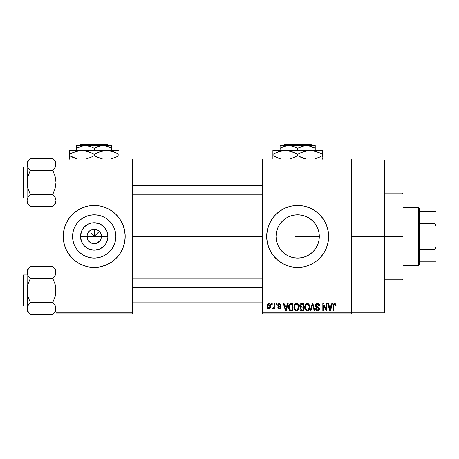 <?xml version="1.0" encoding="UTF-8"?>
<svg xmlns="http://www.w3.org/2000/svg" width="459" height="459" viewBox="0 0 459 459"><rect width="100%" height="100%" fill="white"/><g stroke="black" fill="none" stroke-linecap="round" stroke-linejoin="round"><path stroke-width="0.69" d="M87.881 239.942L86.98 236.448A7.229 7.229 0 0 0 94.21 243.677A7.229 7.229 0 0 0 101.439 236.448L107.922 236.448A13.713 13.713 0 0 1 94.21 250.166A13.713 13.713 0 0 1 80.497 236.448L101.439 236.448A7.229 7.229 0 0 1 94.21 243.677A7.229 7.229 0 0 1 86.98 236.448L87.531 233.683L89.098 231.336L91.444 229.77L94.21 229.219L94.21 236.448L99.322 231.336L101.301 235.042L101.301 237.86L100.538 239.942M90.784 242.817L93.188 243.609M93.613 243.654L96.975 243.127L92.798 243.54L90.193 242.461L88.197 240.464L89.098 241.56M89.614 242.031L90.193 242.461M115.857 236.448A21.648 21.648 0 0 1 94.21 258.096A21.648 21.648 0 0 1 72.562 236.448L72.981 232.225L74.209 228.169L76.211 224.422L78.902 221.146L82.184 218.45L85.925 216.453L89.987 215.219L94.21 214.806L98.433 215.219L102.495 216.453L106.236 218.45L109.517 221.146L112.208 224.422L114.211 228.169L115.438 232.225L115.857 236.448L115.438 240.671L114.211 244.733L112.208 248.474L109.517 251.756L106.236 254.447L102.495 256.449L98.433 257.683L94.21 258.096L89.987 257.683L85.925 256.449L82.184 254.447L78.902 251.756L76.211 248.474L74.209 244.733L72.981 240.671L72.562 236.448A21.648 21.648 0 0 1 94.21 214.806A21.648 21.648 0 0 1 115.857 236.448M63.227 236.477A30.982 30.982 0 0 0 85.179 266.088M85.254 266.111A30.982 30.982 0 0 0 88.145 266.834M88.185 266.84A30.982 30.982 0 0 0 100.234 266.84M100.274 266.834A30.982 30.982 0 0 0 103.166 266.111M103.241 266.088A30.982 30.982 0 0 0 125.192 236.477M125.043 239.489L125.192 236.448A30.982 30.982 0 0 1 94.21 267.431A30.982 30.982 0 0 1 63.227 236.448L63.824 242.495L65.585 248.308L68.448 253.661L72.304 258.36L76.997 262.209L82.356 265.072L88.168 266.84L94.21 267.431L100.251 266.84L106.063 265.072L111.422 262.209L116.116 258.36L119.971 253.661L122.834 248.308L124.596 242.495L125.192 236.448L124.596 230.407L122.834 224.594L119.971 219.236L116.116 214.542L111.422 210.687L106.063 207.824L100.251 206.062L94.21 205.466L88.168 206.062L82.356 207.824L76.997 210.687L72.304 214.542L68.448 219.236L65.585 224.594L63.824 230.407L63.227 236.448A30.982 30.982 0 0 1 94.21 205.466A30.982 30.982 0 0 1 125.192 236.448L125.043 233.413M317.519 245.06L318.821 241.021L319.309 236.448A21.648 21.648 0 0 1 297.661 258.096A21.648 21.648 0 0 1 276.014 236.448L276.427 240.648L276.014 236.448L276.41 232.334M313.17 251.549L315.838 248.204M309.4 254.636L306.331 256.283L310.261 254.051L312.866 251.859M299.693 258.004L301.85 257.688M301.93 257.671L303.078 257.407M288.522 256.07L285.636 254.447L282.354 251.756L279.663 248.474L277.661 244.733L276.433 240.671M289.428 256.472L290.214 256.776M280.277 249.346L282.836 252.221L285.659 254.464M276.41 240.556L277.632 244.653M277.701 244.831L278.16 245.84M266.679 236.465A30.982 30.982 0 0 0 288.636 266.088M288.7 266.111A30.982 30.982 0 0 0 303.692 266.84M303.72 266.834A30.982 30.982 0 0 0 306.618 266.111M306.692 266.088A30.982 30.982 0 0 0 326.28 248.319L328.047 242.495L328.644 236.448A30.982 30.982 0 0 1 297.661 267.431A30.982 30.982 0 0 1 266.679 236.448L267.276 242.495L269.037 248.308L271.9 253.661L273.713 256.105L278.005 260.402L283.054 263.776L288.665 266.1L291.62 266.84L297.661 267.431L303.703 266.84L306.658 266.1L312.269 263.776L317.318 260.402L319.567 258.36L323.423 253.661L326.286 248.308M326.292 248.296A30.982 30.982 0 0 0 327.301 245.462M327.319 245.422A30.982 30.982 0 0 0 328.047 242.513M328.053 242.472A30.982 30.982 0 0 0 328.644 236.448L328.047 230.407L326.286 224.594L323.423 219.236L319.567 214.542L314.874 210.687L309.515 207.824L303.703 206.062L297.661 205.466L291.62 206.062L285.808 207.824L280.449 210.687L275.756 214.542L271.9 219.236L269.037 224.594L267.276 230.407L266.679 236.448A30.982 30.982 0 0 1 297.661 205.466A30.982 30.982 0 0 1 328.644 236.448A30.982 30.982 0 0 0 328.495 233.424M351.364 236.448L384.412 236.448L384.412 160.025L384.412 236.448L351.364 236.448M132.422 236.448L262.548 236.448L132.422 236.448M100.223 240.464L96.975 243.127M101.439 236.448L94.21 236.448L91.117 233.361L94.21 236.448L94.21 229.219L96.975 229.77L99.322 231.336L97.302 233.361L94.21 236.448L86.98 236.448A7.229 7.229 0 0 1 94.21 229.219A7.229 7.229 0 0 1 101.439 236.448A7.229 7.229 0 0 0 94.21 229.219A7.229 7.229 0 0 0 86.98 236.448L80.497 236.448L81.541 231.204L84.513 226.752L88.96 223.78L91.536 222.999L94.21 222.735L99.46 223.78L103.906 226.752L106.878 231.204L107.922 236.448L107.658 239.128L105.616 244.068L103.906 246.15L99.46 249.122L94.21 250.166L88.96 249.122L84.513 246.15L81.541 241.698L80.497 236.448A13.713 13.713 0 0 1 94.21 222.735A13.713 13.713 0 0 1 107.922 236.448L101.439 236.448M276.381 240.407L276.014 236.448L276.433 232.225L277.661 228.169L279.663 224.422L282.354 221.146L285.636 218.45L289.377 216.453L293.439 215.219L297.661 214.806L301.884 215.219L305.946 216.453L309.687 218.45L312.969 221.146L315.66 224.422L317.662 228.169L318.89 232.225L319.275 237.642M277.569 244.498L276.588 241.388M281.493 250.843L280.46 249.587M279.422 248.112L279.187 247.728M284.97 253.982L283.278 252.628M281.918 251.308L281.499 250.849M287.558 255.594L286.559 255.032M319.286 235.427L319.309 236.448L295.057 236.448L295.057 257.941L294.133 257.809M292.509 257.476L291.195 257.109M299.681 258.004L298.689 258.073M296.33 258.056L295.068 257.941M300.765 257.872L299.704 257.998M305.671 256.564L304.179 257.092M312.728 251.991L309.871 254.326M315.499 248.715L315.092 249.289M317.381 245.376L316.337 247.395M318.856 240.843L318.443 242.518M262.548 158.992L351.364 158.992L262.548 158.992L262.548 160.025L351.364 160.025L351.364 312.872L262.548 312.872L262.548 158.992M351.364 160.025L262.548 160.025L262.548 313.904L262.548 312.872L351.364 312.872L351.364 313.904L262.548 313.904L351.364 313.904L351.364 158.992L351.364 160.025L384.412 160.025M271.562 303.577L271.562 304.61L272.216 304.61L272.216 303.577L271.562 303.577L272.216 303.577L271.562 303.577L271.562 304.61L272.216 304.61L272.216 303.577L272.216 304.61L271.562 304.61L271.562 303.577M276.066 303.577L276.066 304.61L276.725 304.61L276.725 303.577L276.066 303.577L276.725 303.577L276.066 303.577L276.066 304.61L276.725 304.61L276.725 303.577L276.725 304.61L276.066 304.61L276.066 303.577M287.489 303.577L286.921 305.74L284.649 305.74L284.081 303.577L283.392 303.577L285.487 310.806L286.181 310.806L288.177 303.577L287.489 303.577L288.177 303.577L287.489 303.577L286.921 305.74L284.649 305.74L284.081 303.577L283.392 303.577L285.487 310.806L286.181 310.806L288.177 303.577L286.181 310.806L285.487 310.806L283.392 303.577L284.081 303.577M298.327 304.621L296.439 303.485L294.558 304.592L293.903 307.186C293.794 309.188 294.638 310.427 296.439 310.904C298.27 310.416 299.119 309.148 298.975 307.1L297.977 304.162L297.013 303.56L295.877 303.56L294.248 305.189L294.024 308.431L294.632 309.905L295.527 310.691L296.755 310.881L297.885 310.33L298.952 307.737L298.436 304.805M309.125 304.621L307.237 303.485L305.355 304.592L304.701 307.186C304.592 309.188 305.436 310.427 307.232 310.904C309.068 310.416 309.917 309.148 309.773 307.1L308.775 304.162L307.805 303.56L306.675 303.56L305.046 305.189L304.816 308.431L305.43 309.905L306.325 310.691L307.553 310.881L308.683 310.33L309.75 307.737L309.234 304.805M317.548 303.485L316.056 304.07L315.499 305.579L316.062 307.008L318.776 308.328L318.712 309.538L317.886 310.043L316.848 309.819L316.343 308.649L315.689 308.741L316.199 310.273L317.668 310.904L319.039 310.336L319.51 308.563L318.787 307.358L316.463 306.365L316.245 305.063L316.744 304.495L317.812 304.357L318.644 304.822L319.068 306.021L319.722 305.923L319.171 304.208L317.548 303.485C316.257 303.577 315.574 304.271 315.499 305.579L316.498 307.3L318.672 308.161L318.879 308.896L317.645 310.054L316.343 308.649L315.689 308.741C315.729 310.06 316.389 310.777 317.668 310.904C318.867 310.8 319.487 310.141 319.539 308.924L316.159 305.568L317.49 304.328L319.068 306.021L319.722 305.923C319.694 304.455 318.971 303.64 317.548 303.485M331.805 303.577L331.237 305.74L328.96 305.74L328.392 303.577L327.703 303.577L329.803 310.806L330.491 310.806L332.494 303.577L331.805 303.577L332.494 303.577L331.805 303.577L331.237 305.74L328.96 305.74L328.392 303.577L327.703 303.577L329.803 310.806L330.491 310.806L332.494 303.577L330.491 310.806L329.803 310.806L327.703 303.577L328.392 303.577M335.667 303.996L334.439 303.497L333.383 304.317L333.148 310.806L333.808 310.806L333.94 304.765L334.841 304.369L335.403 305.832L336.063 305.74L335.73 304.093L334.64 303.485C333.486 303.778 332.987 304.587 333.148 305.901L333.148 310.806L333.808 310.806L333.9 304.874L334.611 304.328L335.403 305.832L336.063 305.74L335.667 303.996M326.297 303.577L326.297 309.366L323.526 303.577L322.82 303.577L322.82 310.806L323.48 310.806L323.48 305.011L326.251 310.806L326.951 310.806L326.951 303.577L326.297 303.577L326.951 303.577L326.297 303.577L326.297 309.366L323.526 303.577L322.82 303.577L322.82 310.806L323.48 310.806L323.48 305.011L326.251 310.806L326.951 310.806L326.951 303.577L326.951 310.806L326.251 310.806M312.349 305.562L310.898 310.806L310.209 310.806L312.275 303.577L310.209 310.806L310.898 310.806L312.636 304.426L314.185 310.806L314.868 310.806L312.918 303.577L312.275 303.577L312.918 303.577L312.275 303.577L310.209 310.806L310.898 310.806L312.636 304.426L314.185 310.806L314.868 310.806L312.918 303.577L314.868 310.806L314.185 310.806L312.895 305.562M301.729 303.577L300.525 303.864L299.836 304.879L299.916 306.727L300.622 307.473L300.008 308.345L300.031 309.705L301.006 310.714L303.766 310.806L303.766 303.577L301.729 303.577C300.404 303.634 299.738 304.346 299.727 305.7L300.622 307.473L299.916 308.993C299.974 310.158 300.576 310.76 301.724 310.806L303.766 310.806L303.766 303.577L303.766 310.806L301.724 310.806M289.055 304.747L291.04 303.577L289.577 304.042L288.774 305.464L288.613 308.23L289.302 310.077L290.34 310.743L292.968 310.806L292.968 303.577L291.04 303.577C289.21 303.961 288.384 305.178 288.556 307.232L290.088 310.674L292.968 310.806L292.968 303.577L292.968 310.806M279.347 303.485L278.171 303.967L277.758 305.183L278.194 306.354L280.145 307.295L280.128 307.828L279.502 308.173L278.745 307.949L278.51 307.335L277.85 307.427L278.28 308.523L279.376 308.93L280.455 308.523L280.828 307.123L280.242 306.233L278.584 305.528L278.475 304.719L279.502 304.254L280.294 305.269L280.948 305.178L280.742 304.369L279.347 303.485L277.758 305.183L280.197 307.536L279.353 308.178L278.51 307.335L277.85 307.427L279.376 308.93L280.856 307.432L278.412 305.051L279.301 304.237L280.294 305.269L280.948 305.178L279.508 303.491M274.189 303.577L274.069 307.381L273.639 307.949L272.967 307.897L272.784 308.649L273.564 308.907L274.189 308L274.189 308.838L274.849 308.838L274.849 303.577L274.189 303.577L274.849 303.577L274.189 303.577L274.069 307.381L272.967 307.897L272.784 308.649L273.409 308.93L274.189 308L274.189 308.838L274.849 308.838L274.849 303.577L274.849 308.838L274.189 308.838M268.79 303.485L267.304 304.449L266.96 306.262L267.454 308.201L268.79 308.93L270.265 307.995L270.621 306.21L270.259 304.426L268.79 303.485C267.442 303.829 266.834 304.753 266.96 306.262C266.868 307.719 267.477 308.609 268.79 308.93C270.122 308.597 270.735 307.691 270.621 306.21C270.73 304.73 270.122 303.824 268.79 303.485M318.431 230.343L318.856 232.047M315.838 224.692L317.519 227.836M316.331 225.495L313.652 221.858L315.505 224.193M312.86 221.037L310.273 218.857L312.728 220.905M313.17 221.353L313.64 221.852M308.373 217.641L309.395 218.26M309.877 218.582L310.255 218.845M306.314 216.608L308.356 217.629L306.314 216.608M298.666 214.829L301.953 215.231L305.677 216.344M294.133 215.093L296.342 214.846M293.376 215.231L292.498 215.426M287.586 217.291L288.539 216.82M290.197 216.132L291.167 215.805M283.283 220.268L284.976 218.909M286.571 217.864L287.575 217.296M280.466 223.303L281.929 221.582M279.204 225.145L279.433 224.778M276.576 231.566L277.569 228.398M278.171 227.033L277.695 228.083M55.998 313.904L132.422 313.904L132.422 312.872L55.998 312.872L55.998 160.025L132.422 160.025L132.422 312.872L132.422 158.992L55.998 158.992L132.422 158.992L132.422 160.025L55.998 160.025L55.998 158.992L55.998 312.872L132.422 312.872L132.422 313.904L55.998 313.904L55.998 312.872L55.998 313.904M384.412 312.872L384.412 236.448L384.412 312.872L351.364 312.872M328.495 233.401A30.982 30.982 0 0 0 328.053 230.429M328.047 230.384A30.982 30.982 0 0 0 327.319 227.475M327.301 227.434A30.982 30.982 0 0 0 306.692 206.814M306.618 206.791A30.982 30.982 0 0 0 303.72 206.068M303.692 206.062A30.982 30.982 0 0 0 288.7 206.791M288.636 206.814A30.982 30.982 0 0 0 266.679 236.448M270.34 221.846L268.957 224.795M268.016 245.445L268.165 245.926M269.037 248.308L270.34 251.056M276.387 232.466L276.014 236.448A21.648 21.648 0 0 1 297.661 214.806A21.648 21.648 0 0 1 319.309 236.448L318.89 240.671L317.662 244.733L315.66 248.474L312.969 251.756L309.687 254.447L305.946 256.449L301.884 257.683L297.661 258.096L293.439 257.683L289.377 256.449M277.626 228.249L277.466 228.662M285.659 218.438L282.864 220.653L280.288 223.539M291.172 215.799L287.581 217.296M295.057 214.961L295.057 236.448L295.057 214.961L293.513 215.208M310.273 218.857L308.356 217.629M295.057 257.941L295.057 236.448L319.309 236.448L318.816 231.864L317.381 227.521M125.192 236.419A30.982 30.982 0 0 0 124.601 230.412M124.596 230.401A30.982 30.982 0 0 0 103.241 206.814M103.166 206.791A30.982 30.982 0 0 0 100.274 206.068M100.234 206.057A30.982 30.982 0 0 0 88.185 206.057M88.145 206.068A30.982 30.982 0 0 0 85.254 206.791M85.179 206.814A30.982 30.982 0 0 0 63.824 230.401M63.818 230.412A30.982 30.982 0 0 0 63.227 236.419M123.855 227.457L122.834 224.594M63.376 233.413L63.376 239.489M64.564 245.445L65.585 248.308M106.236 218.45L102.495 216.453M76.211 224.422L74.209 228.169M82.184 254.447L85.925 256.449M112.208 248.474L114.211 244.733M88.197 232.432L87.881 232.96M89.098 231.336L88.616 231.87M90.716 230.12L90.193 230.441M98.226 230.441L97.704 230.12M99.322 231.336L98.788 230.854M100.538 232.96L100.223 232.432M336.011 304.994L336.045 305.281M336.063 305.74L335.391 305.596M335.351 305.195L335.19 304.678M334.611 304.328L333.836 305.229M333.997 304.667L333.808 305.843M333.808 310.806L333.148 310.806L333.148 305.901M333.159 305.499L333.194 305.097L333.159 305.499M333.263 304.701L333.383 304.317M334.054 303.6L334.439 303.497M335.225 303.606L334.938 303.514M330.004 309.63L329.183 306.583L331.014 306.583L330.101 310.054L329.728 308.568L330.055 309.842M329.832 308.941L329.183 306.583L331.014 306.583L330.101 310.054M323.48 310.806L322.82 310.806L322.82 303.577L323.526 303.577M318.007 303.525L318.844 303.887M319.114 304.145L319.366 304.483M319.596 305.017L319.682 305.407M319.722 305.923L319.068 306.021L318.953 305.384M317.651 304.34L317.232 304.346M316.853 304.443L316.159 305.568L316.285 306.13M318.793 307.358L319.212 307.782M319.275 307.88L319.424 308.207M319.435 308.241L319.51 308.563M319.51 309.303L319.269 310.026M319.418 309.699L319.045 310.33M316.865 310.754L316.503 310.554M315.815 309.55L315.723 309.154M315.7 308.947L316.377 308.918M317.387 310.037L317.886 310.043M318.162 309.98L318.535 309.762M318.718 309.538L318.862 309.136L318.712 309.538M318.873 309.062L318.454 307.983M318.879 308.896L318.672 308.161L318.879 308.896M318.839 308.511L318.672 308.161M318.139 307.834L317.634 307.679M316.062 307.008L315.735 306.601M315.735 306.595L315.551 306.101M315.511 305.843L315.511 305.373M315.809 304.403L316.05 304.076M316.067 304.059L316.687 303.634M316.733 303.617L317.14 303.514M309.4 305.143L309.618 305.786M309.773 307.1L309.768 307.421M309.75 307.731L309.67 308.345M309.544 308.884L309.429 309.223M308.431 310.531L308.098 310.72M307.857 310.812L307.553 310.881M306.325 310.691L305.843 310.37M304.816 308.431L304.765 308.127M304.701 307.186L304.707 307.501M304.736 306.514L304.839 305.849M306.147 303.783L306.945 303.502M308.081 303.657L307.237 303.485M308.333 303.789L308.769 304.156M304.736 306.509L304.713 306.847M305.017 309.119L305.235 309.607M306.824 310.003L305.637 308.844L305.361 307.209C305.241 305.665 305.866 304.707 307.243 304.328C308.58 304.684 309.205 305.602 309.114 307.088L308.345 309.607L309.114 307.088C309.263 308.678 308.637 309.67 307.232 310.054L306.251 309.699L305.637 308.844L306.704 309.963M306.778 304.397L307.123 304.334M308.373 304.822L307.243 304.328L308.155 304.633M308.155 309.768L307.473 310.043M305.361 307.209L305.424 308.041L305.361 307.209M305.579 305.683L305.367 306.968L305.728 305.344M309.114 307.088L309.096 306.623L309.114 307.088M308.723 305.287L309.096 306.623M300.398 310.324L300.186 310.032M300.031 309.705L299.945 309.349M300.622 307.473L299.733 305.493M300.507 307.415L300.203 307.169M299.75 305.281L299.836 304.885M299.87 304.782L299.991 304.489M300.22 304.145L300.525 303.864M299.767 306.228L299.916 306.727M301.81 306.956L303.106 306.956L303.106 304.426L301.712 304.426L303.106 304.426L303.106 306.956L301.81 306.956L300.387 305.694L301.035 304.518L300.404 305.969L301.035 304.518L301.712 304.426L301.196 304.466M301.695 309.957L300.57 308.873L301.184 307.874L301.873 307.805L303.106 307.805L303.106 309.963L301.666 309.957M300.857 309.705L301.167 309.888M301.19 309.894L300.777 309.607M301.184 307.874L301.873 307.805L301.184 307.874M301.873 307.805L303.106 307.805L303.106 309.963L301.965 309.963M300.599 308.557L300.794 308.132M298.602 305.143L298.82 305.786M298.975 307.1L298.97 307.421M298.952 307.748L298.878 308.345M298.746 308.884L298.631 309.223M297.639 310.531L297.306 310.72M297.065 310.812L296.761 310.881M295.527 310.691L295.045 310.37M294.024 308.431L293.967 308.127M293.903 307.186L293.915 307.501M293.938 306.514L294.041 305.849M295.349 303.783L296.147 303.502M296.732 303.502L297.283 303.657M297.535 303.789L297.971 304.156M293.938 306.509L293.915 306.847M297.357 309.768L296.434 310.054L294.844 308.844L294.563 307.209C294.443 305.665 295.068 304.707 296.445 304.328C297.782 304.684 298.407 305.602 298.321 307.088L297.547 309.607L298.321 307.088C298.47 308.678 297.839 309.67 296.434 310.054L295.453 309.699L294.844 308.844L295.257 309.515L296.675 310.043M295.751 304.489L296.325 304.334M297.575 304.822L296.56 304.334L297.357 304.633M294.563 307.209L294.747 305.786L294.563 307.209M294.781 305.683L294.93 305.344M298.321 307.088L298.298 306.623L298.321 307.088M298.109 305.694L298.298 306.623M291.126 310.806L290.088 310.674M290.547 310.777L290.208 310.714M289.646 310.427L288.722 308.792M288.613 308.23L288.556 307.484M288.573 306.664L288.774 305.464M288.872 305.16L289.021 304.81M289.382 308.683L289.256 308.058M289.887 304.799L289.21 307.243L289.474 305.476L291.126 304.426L292.308 304.426L292.308 309.963L290.208 309.819L289.21 307.243L289.382 305.774M289.474 305.476L290.002 304.701M290.742 304.443L292.308 304.426L292.308 309.963L290.323 309.865L289.681 309.332L290.208 309.819M290.908 309.957L290.576 309.923M289.227 306.796L289.245 307.966M289.715 305.005L290.157 304.61M285.515 308.941L284.873 306.583L286.703 306.583L285.785 310.054L284.873 306.583L286.703 306.583L285.785 310.054L285.659 309.498M285.917 309.366L285.848 309.71M280.948 305.178L280.294 305.269L280.208 304.874M280.185 304.805L279.961 304.478M279.399 304.242L278.808 304.346M278.475 304.719L278.653 305.585M278.412 305.051L279.233 305.82M280.105 306.159L280.828 307.123M280.759 308.023L280.455 308.523M278.28 308.517L277.879 307.628M277.85 307.427L278.533 307.501M278.51 307.335L279.646 308.155M280.185 307.685L279.99 307.105L279.233 306.801M280.191 307.616L280.036 307.146M278.143 306.302L277.838 305.78M277.775 304.862L277.85 304.546M274.189 308L274 308.442M272.784 308.649L273.409 308.93L272.784 308.649L272.967 307.897L273.966 307.645L274.189 306.302L273.627 307.955M272.967 307.897L273.444 307.989L272.967 307.897M270.443 304.856L270.552 305.298M270.615 305.981L270.615 306.44M270.231 308.052L269.657 308.672M268.113 308.775L267.454 308.201M267.333 308.012L267.172 307.656M267.018 307.037L266.977 306.727M267.379 304.317L267.207 304.667M267.907 303.749L268.549 303.502M267.597 308.379L267.936 308.678M269.967 306.21L268.888 308.178L267.626 306.532L268.773 304.237L269.955 305.889L269.599 307.725L269.967 306.21M267.66 306.847L267.626 306.532M268.217 307.972L267.947 307.679M267.723 305.269L267.827 304.971M267.626 305.895L267.66 305.579M269.915 305.539L269.8 305.074M269.749 304.954L269.955 305.889M330.4 308.689L330.314 309.027M300.771 306.692L300.404 305.969M286.089 308.689L285.997 309.027M267.832 307.467L267.723 307.163M401.969 236.448L401.969 279.824L401.969 236.448L384.412 236.448L401.969 236.448L401.969 193.073L401.969 236.448L403.002 236.448L401.969 236.448M403.002 278.791L403.002 236.448L403.002 278.791L401.969 279.824L384.412 279.824M403.002 194.105L403.002 236.448L403.002 194.105L401.969 193.073L384.412 193.073M53.066 158.728L52.785 158.435L30.294 158.435L27.081 161.654L30.294 158.435L52.785 158.435L55.091 161.338L55.998 164.437L55.769 165.992L55.103 167.518L52.785 170.438L30.294 170.438L52.785 170.438L54.076 169.01L52.785 170.438L55.103 176.267L55.998 182.435L55.097 188.62L52.785 194.438L55.091 197.336L55.998 200.44L55.769 201.989L54.082 205.007L55.097 203.532L52.785 206.441L54.076 205.012L52.785 206.441L30.294 206.441L27.988 203.538L27.081 200.44L27.311 198.885L27.976 197.359L30.294 194.438L27.976 188.609L27.081 182.435L27.982 176.256L30.294 170.438L27.988 167.535L27.081 164.437L27.316 166.003L27.311 162.882L28.997 159.87L27.982 161.344L30.294 158.435L27.982 161.344M30.013 206.148L30.294 206.441L52.785 206.441L55.998 203.222L52.785 206.441L55.097 203.532M23.57 197.927A0.62 0.62 0 0 1 22.95 197.307L22.95 167.564A0.62 0.62 0 0 1 23.57 166.944L27.081 166.944L23.57 166.944L23.57 197.927L27.081 197.927L23.57 197.927L23.57 166.944A0.62 0.62 0 0 0 22.95 167.564L22.95 197.307A0.62 0.62 0 0 0 23.57 197.927M55.998 164.523L55.763 162.859L55.769 165.992L54.082 169.004L55.097 167.524M55.763 166.015L55.436 166.864M52.785 170.438L54.076 169.004L52.785 170.438L55.103 176.267L55.998 182.435L55.097 188.62L52.785 194.438L30.294 194.438L52.785 194.438L55.091 197.336L55.763 198.862L55.998 200.44L55.763 198.873L55.998 200.44L55.103 203.521M30.294 194.438L29.003 195.873L30.294 194.438L27.976 188.609L27.316 185.556L27.081 161.654L27.081 200.44L27.976 197.359L30.294 194.438L27.982 197.347M27.316 198.862L27.643 198.007M28.923 168.906L30.294 170.438L27.982 176.256L27.081 182.435L27.081 203.222L27.081 200.44L28.005 203.566M27.081 200.353L27.081 203.222L29.026 205.035M27.666 202.918L27.976 203.521L27.666 202.918M28.997 205.007L27.988 203.538M30.294 170.438L27.988 167.535L27.316 166.015L27.081 164.437L27.976 161.356M29.003 195.867L27.988 197.336M55.998 161.654L52.785 158.435L55.464 162.073M55.998 164.437L55.763 162.87M54.076 169.01L55.091 167.535M54.156 195.97L52.785 194.438M132.422 185.539L262.548 185.539L132.422 185.539M262.548 287.357L132.422 287.357L262.548 287.357M418.493 207.531L419.526 208.564L419.526 211.662L419.526 208.564L418.493 207.531L403.002 207.531L418.493 207.531L418.493 265.365L403.002 265.365L418.493 265.365L418.493 207.531M419.526 264.332L418.493 265.365L419.526 264.332L419.526 261.234L419.526 264.332M419.526 223.676L419.526 249.226L419.526 211.662L419.526 223.676L435.017 223.676L436.05 226.121L436.05 246.776L435.017 249.226L419.526 249.226L419.526 261.234L419.526 249.226L435.017 249.226L435.017 261.234L436.05 261.234L436.05 246.776L436.05 261.234L435.017 261.234L435.017 249.226L436.05 246.776L436.05 211.662L419.526 211.662L435.017 211.662L435.017 223.676L435.017 211.662L436.05 211.662L436.05 226.121L435.017 223.676L419.526 223.676M419.526 261.234L435.017 261.234L419.526 261.234M22.95 167.851L22.95 169.01M22.95 195.861L22.95 197.026M27.615 202.803L27.316 202.017M55.464 198.076L55.763 198.862M27.615 166.801L27.316 166.015M55.464 310.829L52.785 314.467L55.097 311.558L55.769 310.014L55.769 306.91L55.998 308.465L55.436 310.892M30.013 314.174L30.294 314.467L52.785 314.467L55.998 311.248L52.785 314.467L30.294 314.467L27.988 311.563L27.081 308.465L27.311 306.91L27.976 305.384L30.294 302.464L27.976 296.634L27.081 290.461L27.982 284.282L30.294 278.464L27.988 275.561L27.081 272.462L27.316 274.029L27.311 270.908L28.997 267.895L27.643 270.035M27.081 272.457L27.316 310.032M30.294 266.461L29.003 267.89L30.294 266.461L29.003 267.89L30.294 266.461L52.785 266.461L30.294 266.461L27.081 269.68L30.294 266.461M23.57 305.952A0.62 0.62 0 0 1 22.95 305.333L22.95 275.589A0.62 0.62 0 0 1 23.57 274.97L27.081 274.97L23.57 274.97L23.57 305.952L27.081 305.952L23.57 305.952L23.57 274.97A0.62 0.62 0 0 0 22.95 275.589L22.95 305.333A0.62 0.62 0 0 0 23.57 305.952M53.066 266.754L55.091 269.364L55.998 272.462L55.769 270.908L55.769 274.017L54.082 277.029L55.091 275.561L52.785 278.464L54.076 277.035L52.785 278.464L30.294 278.464L52.785 278.464L55.103 284.293L55.998 290.461L55.097 296.646L52.785 302.464L30.294 302.464L52.785 302.464L55.091 305.361L55.998 308.465L55.476 306.119M27.615 270.099L27.081 272.462L27.081 308.465L27.311 306.91L28.997 303.898L27.982 305.373M55.436 274.889L55.097 275.549M30.294 302.464L29.003 303.898L30.294 302.464L29.003 303.892L30.294 302.464L27.976 296.634L27.081 290.461L27.982 284.282L30.294 278.464L27.988 275.561L27.316 274.04L27.081 269.68L27.081 272.462M27.316 306.887L27.643 306.033M52.785 314.467L54.076 313.038L52.785 314.467M27.081 308.379L27.081 311.248L29.026 313.061M28.997 313.032L27.316 310.043M28.923 276.932L30.294 278.464M29.003 303.892L27.988 305.361M52.785 278.464L54.076 277.029L52.785 278.464L55.103 284.293L55.763 287.34L55.763 293.599L55.097 296.646L52.785 302.464L55.091 305.361M55.998 272.548L55.763 274.04M55.998 269.68L52.785 266.461L55.091 269.364L55.998 272.462M54.076 277.035L55.091 275.561M54.156 303.996L52.785 302.464M55.424 306.004L55.103 305.384M22.95 275.876L22.95 277.035M22.95 303.887L22.95 305.051M55.464 306.101L55.763 306.887M27.615 274.826L27.316 274.04M55.464 270.099L55.763 270.885M284.276 144.533L311.047 144.533L284.276 144.533L283.237 145.566L284.276 144.533M312.086 145.566L311.047 144.533L312.086 145.566M282.365 147.115L286.577 145.767L288.883 145.566L293.393 146.323L297.661 148.286L304.133 145.767L308.712 145.761L315.218 148.286L312.12 146.754L315.218 148.286L315.218 150.523L315.218 145.767M297.661 148.286L297.661 150.523L297.661 148.286L301.902 146.335L306.44 145.566L315.218 145.566L280.105 145.566L280.105 148.286L284.345 146.335L288.883 145.566L293.393 146.323L296.474 147.632M280.105 146.329L280.105 150.523L280.105 148.286L282.354 147.121M272.875 150.804L272.875 154.362L278.865 151.608L285.268 150.523L272.875 150.523L322.447 150.523L306.847 150.799L313.262 150.799L319.487 152.813L316.44 151.596M314.96 158.768L319.498 157.116L315.167 158.716M319.257 157.225L322.447 155.572L319.498 157.116L322.447 155.572L322.447 154.362L319.498 152.818L322.447 154.362L322.447 157.116L322.447 155.572M315.063 151.189L313.285 150.804M305.149 151.166L303.669 151.596M300.852 152.709L306.796 150.81L310.054 150.523L316.417 151.59L322.447 154.362L322.447 150.804M299.601 156.622L306.119 158.992L300.622 157.121L297.661 155.572L297.661 154.362L294.712 152.818L297.661 154.362L297.661 155.572L303.669 158.332L301.27 157.414M290.174 158.768L294.712 157.116L290.375 158.716M294.471 157.225L297.661 155.572L294.5 157.213M272.875 151.596L272.875 155.572L272.875 154.362L275.825 152.818L282.01 150.81L285.268 150.523L291.631 151.59L297.661 154.362L303.651 151.608L310.054 150.523L285.268 150.523L288.476 150.799L294.701 152.813L291.654 151.596M285.268 150.523L282.061 150.799L285.268 150.523L290.283 151.195L288.499 150.804M280.363 151.166L278.883 151.596M280.26 158.739L272.875 155.572L278.883 158.332L272.875 155.572L272.875 159.13M322.447 159.124L322.447 158.338M322.447 152.818L322.447 154.362L320.474 153.289M297.661 154.362L300.823 152.721M272.875 153.363L272.875 152.818M275.836 152.813L272.875 154.362M280.156 151.218L278.883 151.602M291.672 151.608L294.047 152.52M294.712 152.818L295.722 153.306M304.937 151.223L303.669 151.602M315.058 151.189L310.054 150.523M316.458 151.608L319.498 152.818M300.622 157.121L297.661 155.572M280.265 158.745L275.836 157.121M272.875 157.116L272.875 155.572L274.849 156.645M322.447 156.571L322.447 157.116M315.218 147.196L315.218 148.286L313.818 147.528M280.105 145.767L306.44 145.566L308.712 145.761L313.124 147.19M280.105 147.574L280.105 147.196M281.011 147.781L280.105 148.286M80.824 144.533L107.595 144.533L80.824 144.533L79.786 145.566L80.824 144.533M108.634 145.566L107.595 144.533L108.634 145.566M110.367 147.528L108.668 146.754L111.767 148.286L111.767 150.523L111.767 145.566L111.767 146.329L111.767 145.566L102.988 145.566L107.498 146.323L111.767 148.286L111.767 147.19M78.914 147.115L83.125 145.767L85.431 145.566L89.941 146.323L93.022 147.632M94.21 148.286L98.45 146.335L102.988 145.566L76.653 145.566L76.653 150.523L76.653 148.286L83.125 145.767L87.703 145.761L92.116 147.19L94.21 148.286L94.21 150.523L94.21 148.286L100.682 145.767L105.26 145.761L109.672 147.19M69.424 150.804L69.424 154.362L75.414 151.608L81.817 150.523L69.424 150.523L118.996 150.523L103.395 150.799L109.81 150.799L116.035 152.813L112.989 151.596M111.508 158.768L116.047 157.116L111.715 158.716M115.806 157.225L118.996 155.572L116.047 157.116L118.996 155.572L118.996 154.362L116.047 152.818L118.996 154.362L118.996 157.116L118.996 155.572M111.612 151.189L109.833 150.804M101.697 151.166L100.217 151.596M97.4 152.709L103.344 150.81L106.603 150.523L112.966 151.59L118.996 154.362L118.996 150.804M96.149 156.622L102.667 158.992L97.17 157.121L94.21 155.572L94.21 154.362L91.261 152.818L94.21 154.362L94.21 155.572L100.217 158.332L97.819 157.414M86.722 158.768L91.261 157.116L86.923 158.716M91.02 157.225L94.21 155.572L91.048 157.213M69.424 151.596L69.424 155.572L69.424 154.362L72.373 152.818L78.558 150.81L81.817 150.523L88.18 151.59L94.21 154.362L100.2 151.608L106.603 150.523L81.817 150.523L85.024 150.799L91.249 152.813L88.203 151.596M81.817 150.523L78.609 150.799L81.817 150.523L86.831 151.195L85.047 150.804M76.911 151.166L75.431 151.596M76.808 158.739L69.424 155.572L75.431 158.332L69.424 155.572L69.424 159.13M118.996 159.124L118.996 158.338M118.996 152.818L118.996 154.362L117.022 153.289M94.21 154.362L97.371 152.721M69.424 153.363L69.424 152.818M72.384 152.813L69.424 154.362M76.705 151.218L75.431 151.602M88.22 151.608L90.595 152.52M91.261 152.818L92.27 153.306M101.485 151.223L100.217 151.602M111.606 151.189L106.603 150.523M113.006 151.608L116.047 152.818M97.17 157.121L94.21 155.572M76.814 158.745L72.384 157.121M69.424 157.116L69.424 155.572L71.397 156.645M118.996 156.571L118.996 157.116M76.653 146.329L76.653 148.286L78.902 147.121M76.653 145.767L111.767 145.566M76.653 147.574L76.653 147.196M77.56 147.781L76.653 148.286M132.422 170.042L262.548 170.042M132.422 194.828L262.548 194.828M262.548 302.854L132.422 302.854M262.548 278.068L132.422 278.068"/></g></svg>

